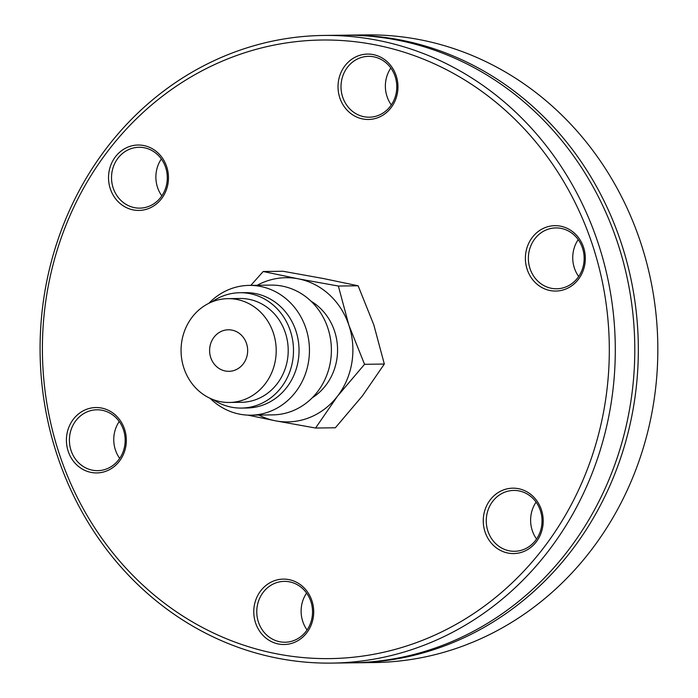 <?xml version="1.0" encoding="UTF-8"?>
<svg xmlns="http://www.w3.org/2000/svg" width="698" height="698" viewBox="0 0 698 698"><rect width="100%" height="100%" fill="white"/><g stroke="black" fill="none" stroke-linecap="round" stroke-linejoin="round"><path stroke-width="1.05" d="M426.399 644.298A313.847 287.611 -90.7 0 0 610.541 293.099A313.847 287.611 -90.7 0 0 323.628 35.45A313.847 287.611 -90.7 0 0 228.97 54.252A313.847 287.611 -90.7 0 0 44.829 405.451A313.847 287.611 -90.7 0 0 331.742 663.1A313.847 287.611 -90.7 0 0 426.399 644.298M423.154 640.057A309.31 283.449 89.3 0 1 46.653 295.289A309.31 283.449 89.3 0 1 507.795 112.553A309.31 283.449 89.3 0 1 423.154 640.057M397.511 92.494A32.701 29.97 -90.7 0 0 357.708 56.041A32.701 29.97 -90.7 0 0 348.756 111.811A32.701 29.97 -90.7 0 0 397.511 92.494M86.09 409.499A32.701 29.97 -90.7 0 0 77.146 465.269A32.701 29.97 -90.7 0 0 125.893 445.943A32.701 29.97 -90.7 0 0 86.09 409.499M494.001 545.906A32.701 29.97 -90.7 0 0 542.756 526.589A32.701 29.97 -90.7 0 0 502.944 490.136A32.701 29.97 -90.7 0 0 494.001 545.906M565.642 289.103A32.701 29.97 -90.7 0 0 574.594 233.333A32.701 29.97 -90.7 0 0 525.838 252.65A32.701 29.97 -90.7 0 0 565.642 289.103M254.22 606.1A32.701 29.97 -90.7 0 0 294.033 642.553A32.701 29.97 -90.7 0 0 302.976 586.782A32.701 29.97 -90.7 0 0 254.22 606.1M157.731 152.688A32.701 29.97 -90.7 0 0 108.975 172.013A32.701 29.97 -90.7 0 0 148.787 208.466A32.701 29.97 -90.7 0 0 157.731 152.688M323.628 35.45L343.128 35.197A313.847 287.611 89.3 0 1 617.329 241.97A313.847 287.611 89.3 0 1 445.891 644.045A313.847 287.611 89.3 0 1 351.234 662.847L331.742 663.1M344.899 35.179A313.847 287.611 89.3 0 1 346.67 35.153L366.162 34.9A313.847 287.611 89.3 0 1 652.665 290.141A313.847 287.611 89.3 0 1 473.131 642.047L464.711 645.38A313.847 287.611 89.3 0 1 374.276 662.55L354.785 662.803A313.847 287.611 89.3 0 1 353.005 662.821M346.67 35.153A313.847 287.611 89.3 0 1 620.871 241.927A313.847 287.611 89.3 0 1 449.442 644.001A313.847 287.611 89.3 0 1 354.785 662.803M396.368 92.084A30.433 27.885 89.3 0 1 369.294 117.203A30.433 27.885 89.3 0 1 341.017 87.137A30.433 27.885 89.3 0 1 368.5 56.346A30.433 27.885 89.3 0 1 396.368 92.084M390.836 68.038A30.433 27.885 -90.7 0 0 385.785 80.881A30.433 27.885 -90.7 0 0 391.316 104.936M157.303 154.415A30.433 27.885 89.3 0 1 165.688 187.963A30.433 27.885 89.3 0 1 139.801 208.135A30.433 27.885 89.3 0 1 111.523 178.069A30.433 27.885 89.3 0 1 139.015 147.278A30.433 27.885 89.3 0 1 157.303 154.415M161.343 158.978A30.433 27.885 -90.7 0 0 161.823 195.868M87.712 411.619A30.433 27.885 89.3 0 1 96.891 409.796A30.433 27.885 89.3 0 1 125.169 439.862A30.433 27.885 89.3 0 1 97.676 470.653A30.433 27.885 89.3 0 1 69.861 445.673A30.433 27.885 89.3 0 1 87.712 411.619M119.227 421.496A30.433 27.885 -90.7 0 0 119.698 458.385M257.187 606.483A30.433 27.885 89.3 0 1 284.261 581.373A30.433 27.885 89.3 0 1 312.538 611.439A30.433 27.885 89.3 0 1 285.046 642.23A30.433 27.885 89.3 0 1 257.187 606.483M306.588 593.064A30.433 27.885 -90.7 0 0 301.536 605.916A30.433 27.885 -90.7 0 0 307.068 629.962M496.243 544.152A30.433 27.885 89.3 0 1 487.867 510.613A30.433 27.885 89.3 0 1 513.745 490.432A30.433 27.885 89.3 0 1 542.032 520.499A30.433 27.885 89.3 0 1 514.539 551.289A30.433 27.885 89.3 0 1 496.243 544.152M536.081 502.132A30.433 27.885 -90.7 0 0 536.561 539.022M565.834 286.957A30.433 27.885 89.3 0 1 556.655 288.78A30.433 27.885 89.3 0 1 528.377 258.705A30.433 27.885 89.3 0 1 555.87 227.923A30.433 27.885 89.3 0 1 583.694 252.903A30.433 27.885 89.3 0 1 565.834 286.957M578.206 239.615A30.433 27.885 -90.7 0 0 578.677 276.504M246.507 343.468A20.766 19.029 89.3 0 1 228.909 371.319A20.766 19.029 89.3 0 1 210.761 357.638A20.766 19.029 89.3 0 1 228.368 329.788A20.766 19.029 89.3 0 1 246.507 343.468M183.949 368.265A51.914 47.577 89.3 0 1 227.967 298.648A51.914 47.577 89.3 0 1 273.319 332.85A51.914 47.577 89.3 0 1 229.31 402.467A51.914 47.577 89.3 0 1 183.949 368.265M227.967 298.648L239.972 298.491A51.914 47.577 89.3 0 1 285.325 332.693A51.914 47.577 89.3 0 1 241.316 402.31L229.31 402.467M211.895 301.92A57.681 52.865 89.3 0 1 239.894 292.724A57.681 52.865 89.3 0 1 290.289 330.721A57.681 52.865 89.3 0 1 241.386 408.077A57.681 52.865 89.3 0 1 213.16 399.605M239.894 292.724L245.434 292.654A57.681 52.865 89.3 0 1 295.83 330.651A57.681 52.865 89.3 0 1 246.926 408.007L241.386 408.077M208.894 303.272A64.897 59.47 89.3 0 1 249.151 285.395A64.897 59.47 89.3 0 1 308.568 361.608A64.897 59.47 89.3 0 1 250.826 415.17A64.897 59.47 89.3 0 1 210.124 398.331M249.151 285.395L271.086 285.107A64.897 59.47 89.3 0 1 330.503 361.328A64.897 59.47 89.3 0 1 272.761 414.882L250.826 415.17M311.02 301.196A55.378 50.745 89.3 0 1 336.802 359.47A55.378 50.745 89.3 0 1 312.268 397.773M338.364 286.04L348.878 325.207L364.548 364.312L337.483 396.202L315.575 428.031L335.354 427.778L362.419 395.879L384.328 364.051L373.814 324.884L358.135 285.787L323.139 278.485L282.978 271.252L263.207 271.505L298.203 278.807L338.364 286.04L358.135 285.787M364.548 364.312L384.328 364.051M250.852 285.369L263.207 271.505M315.575 428.031L275.422 420.798A72.103 66.074 -90.7 0 0 337.483 396.202A72.103 66.074 -90.7 0 0 348.878 325.207A72.103 66.074 -90.7 0 0 298.203 278.807A72.103 66.074 -90.7 0 0 257.178 285.29M258.853 415.066A72.103 66.074 -90.7 0 0 275.422 420.798L247.79 415.118"/></g></svg>

